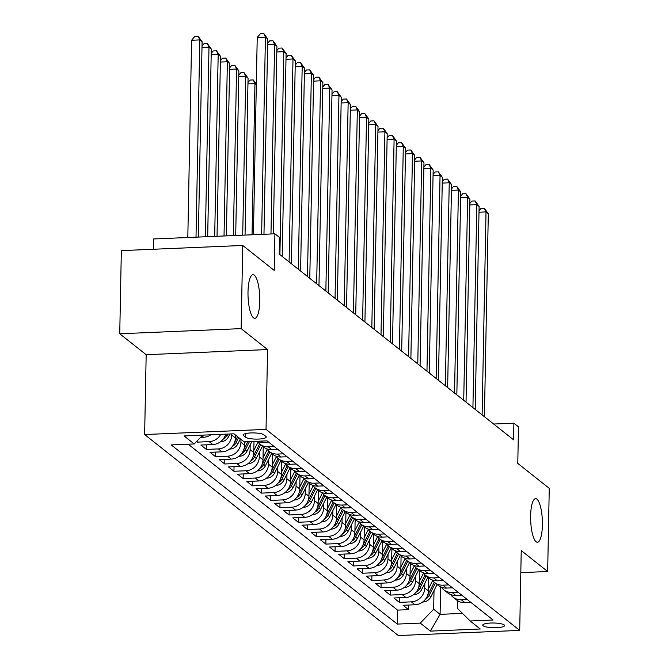 <?xml version="1.0" encoding="UTF-8"?>
<svg xmlns="http://www.w3.org/2000/svg" width="669" height="669" viewBox="0 0 669 669"><rect width="100%" height="100%" fill="white"/><g stroke="black" fill="none" stroke-linecap="round" stroke-linejoin="round"><path stroke-width="1" d="M530.626 515.799A21.809 5.829 -92.4 0 1 535.585 498.664A21.809 5.829 -92.4 0 1 542.392 525.123A21.809 5.829 -92.4 0 1 537.433 542.25A21.809 5.829 -92.4 0 1 530.626 515.799M248.007 291.851A21.809 5.829 -92.4 0 1 252.966 274.716A21.809 5.829 -92.4 0 1 259.773 301.167A21.809 5.829 -92.4 0 1 254.814 318.302A21.809 5.829 -92.4 0 1 248.007 291.851M504.15 624.921A10.905 2.367 -178.9 0 0 492.183 622.998A10.905 2.367 -178.9 0 0 482.742 625.155A10.905 2.367 -178.9 0 0 483.152 625.808A10.905 2.367 -178.9 0 0 495.11 627.731A10.905 2.367 -178.9 0 0 504.551 625.574A10.905 2.367 -178.9 0 0 504.15 624.921M144.638 434.541L398.306 635.55L519.704 630.399L266.036 429.389L144.638 434.541L146.168 354.712L267.567 349.561L241.141 328.621L119.743 333.772L146.168 354.712M119.743 333.772L121.34 250.616L242.738 245.464L274.215 270.41L274.917 233.816L153.519 238.967L153.326 249.261M520.808 572.647L547.66 571.502L549.257 488.345L517.781 463.408L518.483 426.814L513.884 423.176L493.663 424.029M241.141 328.621L242.738 245.464M196.477 441.573L197.179 442.142L197.204 440.812M225.696 434.173A13.631 12.803 -51.6 0 1 212.834 444.542L200.859 445.052L206.37 449.417L206.462 444.81M235.463 435.017L235.404 437.961A13.631 12.803 -51.6 0 1 222.024 451.826L210.049 452.336L215.56 456.701L215.652 452.093M244.662 441.808L244.595 445.245A13.631 12.803 -51.6 0 1 231.215 459.11L219.24 459.62L224.759 463.985L224.843 459.377M254.003 441.406L253.785 452.528A13.631 12.803 -51.6 0 1 240.405 466.393L228.43 466.903L233.949 471.269L234.033 466.661M263.226 446.725L262.976 459.812A13.631 12.803 -51.6 0 1 249.596 473.677L237.62 474.179L243.14 478.552L243.223 473.945M272.417 454.008L272.166 467.096A13.631 12.803 -51.6 0 1 258.786 480.961L246.811 481.463L252.33 485.836L252.414 481.228M281.607 461.292L281.356 474.38A13.631 12.803 -51.6 0 1 267.976 488.245L256.001 488.746L261.52 493.12L261.604 488.512M290.806 468.576L290.547 481.663A13.631 12.803 -51.6 0 1 277.175 495.52L265.192 496.03L270.711 500.404L270.794 495.796M299.996 475.86L299.745 488.947A13.631 12.803 -51.6 0 1 286.365 502.804L274.39 503.314L279.901 507.687L279.993 503.08M309.187 483.143L308.936 496.231A13.631 12.803 -51.6 0 1 295.556 510.087L283.581 510.598L289.092 514.971L289.184 510.363M318.377 490.427L318.126 503.506A13.631 12.803 -51.6 0 1 304.746 517.371L292.771 517.881L298.282 522.246L298.374 517.639M327.567 497.703L327.317 510.79A13.631 12.803 -51.6 0 1 313.937 524.655L301.962 525.165L307.472 529.53L307.564 524.922M336.758 504.986L336.507 518.074A13.631 12.803 -51.6 0 1 323.127 531.939L311.152 532.449L316.663 536.814L316.755 532.206M345.948 512.27L345.697 525.357A13.631 12.803 -51.6 0 1 332.317 539.222L320.342 539.732L325.853 544.098L325.945 539.49M355.139 519.554L354.888 532.641A13.631 12.803 -51.6 0 1 341.508 546.506L329.533 547.016L335.044 551.381L335.136 546.774M364.329 526.837L364.078 539.925A13.631 12.803 -51.6 0 1 350.698 553.79L338.723 554.292L344.234 558.665L344.326 554.057M373.519 534.121L373.269 547.209A13.631 12.803 -51.6 0 1 359.889 561.074L347.913 561.575L353.433 565.949L353.516 561.341M382.71 541.405L382.459 554.492A13.631 12.803 -51.6 0 1 369.079 568.349L357.104 568.859L362.623 573.233L362.707 568.625M391.9 548.689L391.649 561.776A13.631 12.803 -51.6 0 1 378.269 575.633L366.294 576.143L371.813 580.516L371.897 575.909M401.091 555.972L400.84 569.06A13.631 12.803 -51.6 0 1 387.46 582.916L375.485 583.427L381.004 587.8L381.087 583.192M410.281 563.256L410.03 576.344A13.631 12.803 -51.6 0 1 396.65 590.2L384.675 590.71L390.194 595.076L390.278 590.476M419.48 570.532L419.22 583.619A13.631 12.803 -51.6 0 1 405.849 597.484L393.865 597.994L399.385 602.359L399.468 597.751M274.917 233.816L279.517 237.462L279.199 254.086L513.566 439.809L513.884 423.176M243.499 435.636L245.523 437.242A10.562 2.291 -178.9 0 0 257.113 439.107A10.562 2.291 -178.9 0 0 266.254 437.016A10.562 2.291 -178.9 0 0 265.869 436.38L263.845 434.775A10.562 2.291 -178.9 0 0 252.255 432.91A10.562 2.291 -178.9 0 0 243.106 435.001A10.562 2.291 -178.9 0 0 243.499 435.636L243.524 434.382M457.429 600.57L457.287 608.246L470.156 620.991L493.12 620.012L267.023 440.854L244.06 441.833L233.949 433.821L184.075 435.937L194.186 443.948L171.214 444.918L397.311 624.085L420.283 623.107L433.663 609.242L440.093 614.343L462.488 613.389M470.156 620.991L480.267 629.002L430.393 631.118L420.283 623.107M424.832 583.284L424.74 587.992A13.631 12.803 128.4 0 1 411.36 601.857L399.385 602.359M428.67 577.815L428.419 590.903L424.74 587.992M415.641 576.001L415.549 580.709A13.631 12.803 128.4 0 1 402.169 594.574L390.194 595.076M406.451 568.717L406.359 573.425A13.631 12.803 128.4 0 1 392.979 587.29L381.004 587.8M397.252 561.442L397.169 566.141A13.631 12.803 128.4 0 1 383.789 580.006L371.813 580.516M388.062 554.158L387.978 558.858A13.631 12.803 128.4 0 1 374.598 572.723L362.623 573.233M378.871 546.874L378.788 551.574A13.631 12.803 128.4 0 1 365.408 565.439L353.433 565.949M369.681 539.59L369.589 544.298A13.631 12.803 128.4 0 1 356.217 558.155L344.234 558.665M360.491 532.307L360.399 537.015A13.631 12.803 128.4 0 1 347.019 550.871L335.044 551.381M351.3 525.023L351.208 529.731A13.631 12.803 128.4 0 1 337.828 543.588L325.853 544.098M342.11 517.739L342.018 522.447A13.631 12.803 128.4 0 1 328.638 536.304L316.663 536.814M332.919 510.455L332.828 515.163A13.631 12.803 128.4 0 1 319.447 529.028L307.472 529.53M323.729 503.172L323.637 507.88A13.631 12.803 128.4 0 1 310.257 521.745L298.282 522.246M314.539 495.888L314.447 500.596A13.631 12.803 128.4 0 1 301.067 514.461L289.092 514.971M305.348 488.613L305.256 493.312A13.631 12.803 128.4 0 1 291.876 507.177L279.901 507.687M296.158 481.329L296.066 486.029A13.631 12.803 128.4 0 1 282.686 499.894L270.711 500.404M286.968 474.045L286.876 478.745A13.631 12.803 128.4 0 1 273.496 492.61L261.52 493.12M277.777 466.761L277.685 471.461A13.631 12.803 128.4 0 1 264.305 485.326L252.33 485.836M268.587 459.478L268.495 464.186A13.631 12.803 128.4 0 1 255.115 478.042L243.14 478.552M259.388 452.194L259.304 456.902A13.631 12.803 128.4 0 1 245.924 470.759L233.949 471.269M250.198 444.91L250.114 449.618A13.631 12.803 128.4 0 1 236.734 463.475L224.759 463.985M240.974 439.391L240.915 442.334A13.631 12.803 128.4 0 1 227.544 456.199L215.56 456.701M231.75 433.913L231.725 435.051A13.631 12.803 128.4 0 1 218.345 448.916L206.37 449.417M210.844 434.8A13.631 12.803 128.4 0 1 203.644 437.258L200.508 437.392M188.206 444.199L397.587 610.111L408.575 609.643L408.667 605.035M428.419 590.903A13.631 12.803 -51.6 0 1 415.039 604.768L403.056 605.278L408.575 609.643M220.72 434.382A13.631 12.803 128.4 0 1 209.154 441.632L197.179 442.142M256.896 441.289A13.631 12.803 -51.6 0 0 262.708 442.426L268.687 442.176M274.198 446.541L268.219 446.792A13.631 12.803 128.4 0 1 260.007 444.174A13.631 12.803 128.4 0 1 257.582 441.582M260.007 444.174L263.686 447.084A13.631 12.803 -51.6 0 0 271.898 449.71L277.878 449.459M283.388 453.825L277.409 454.075A13.631 12.803 128.4 0 1 269.197 451.458A13.631 12.803 128.4 0 1 266.772 448.857M269.197 451.458L272.877 454.368A13.631 12.803 -51.6 0 0 281.089 456.994L287.068 456.735M292.579 461.108L286.6 461.359A13.631 12.803 128.4 0 1 278.388 458.742A13.631 12.803 128.4 0 1 275.963 456.141M278.388 458.742L282.067 461.652A13.631 12.803 -51.6 0 0 290.279 464.278L296.258 464.018M301.769 468.392L295.79 468.643A13.631 12.803 128.4 0 1 287.586 466.025A13.631 12.803 128.4 0 1 285.153 463.425M287.586 466.025L291.258 468.936A13.631 12.803 -51.6 0 0 299.469 471.561L305.449 471.302M310.96 475.676L304.98 475.927A13.631 12.803 128.4 0 1 296.777 473.309A13.631 12.803 128.4 0 1 294.343 470.708M296.777 473.309L300.448 476.219A13.631 12.803 -51.6 0 0 308.66 478.837L314.639 478.586M320.15 482.959L314.179 483.21A13.631 12.803 128.4 0 1 305.967 480.593A13.631 12.803 128.4 0 1 303.534 477.992M305.967 480.593L309.638 483.503A13.631 12.803 -51.6 0 0 317.85 486.12L323.829 485.87M329.349 490.243L323.37 490.494A13.631 12.803 128.4 0 1 315.158 487.868A13.631 12.803 128.4 0 1 312.724 485.276M315.158 487.868L318.829 490.787A13.631 12.803 -51.6 0 0 327.041 493.404L333.02 493.153M338.539 497.519L332.56 497.778A13.631 12.803 128.4 0 1 324.348 495.152A13.631 12.803 128.4 0 1 321.914 492.56M324.348 495.152L328.019 498.071A13.631 12.803 -51.6 0 0 336.231 500.688L342.21 500.437M347.729 504.802L341.75 505.062A13.631 12.803 128.4 0 1 333.538 502.436A13.631 12.803 128.4 0 1 331.105 499.843M333.538 502.436L337.218 505.354A13.631 12.803 -51.6 0 0 345.421 507.972L351.401 507.721M356.92 512.086L350.941 512.345A13.631 12.803 128.4 0 1 342.729 509.719A13.631 12.803 128.4 0 1 340.295 507.127M342.729 509.719L346.408 512.638A13.631 12.803 -51.6 0 0 354.612 515.255L360.591 515.005M366.11 519.37L360.131 519.629A13.631 12.803 128.4 0 1 351.919 517.003A13.631 12.803 128.4 0 1 349.486 514.411M351.919 517.003L355.599 519.913A13.631 12.803 -51.6 0 0 363.811 522.539L369.781 522.288M375.301 526.654L369.321 526.904A13.631 12.803 128.4 0 1 361.109 524.287A13.631 12.803 128.4 0 1 358.676 521.695M361.109 524.287L364.789 527.197A13.631 12.803 -51.6 0 0 373.001 529.823L378.98 529.564M384.491 533.937L378.512 534.188A13.631 12.803 128.4 0 1 370.3 531.571A13.631 12.803 128.4 0 1 367.866 528.97M370.3 531.571L373.979 534.481A13.631 12.803 -51.6 0 0 382.191 537.107L388.171 536.847M393.681 541.221L387.702 541.472A13.631 12.803 128.4 0 1 379.49 538.854A13.631 12.803 128.4 0 1 377.065 536.254M379.49 538.854L383.17 541.765A13.631 12.803 -51.6 0 0 391.382 544.39L397.361 544.131M402.872 548.505L396.893 548.756A13.631 12.803 128.4 0 1 388.681 546.138A13.631 12.803 128.4 0 1 386.256 543.537M388.681 546.138L392.36 549.048A13.631 12.803 -51.6 0 0 400.572 551.674L406.551 551.415M412.062 555.788L406.083 556.039A13.631 12.803 128.4 0 1 397.871 553.422A13.631 12.803 128.4 0 1 395.446 550.821M397.871 553.422L401.551 556.332A13.631 12.803 -51.6 0 0 409.763 558.95L415.742 558.699M421.253 563.072L415.273 563.323A13.631 12.803 128.4 0 1 407.061 560.706A13.631 12.803 128.4 0 1 404.636 558.105M407.061 560.706L410.741 563.616A13.631 12.803 -51.6 0 0 418.953 566.233L424.932 565.982M430.443 570.356L424.464 570.607A13.631 12.803 128.4 0 1 416.26 567.981A13.631 12.803 128.4 0 1 413.827 565.389M416.26 567.981L419.931 570.9A13.631 12.803 -51.6 0 0 428.143 573.517L434.122 573.266M439.633 577.631L433.654 577.891A13.631 12.803 128.4 0 1 425.451 575.265A13.631 12.803 128.4 0 1 423.017 572.672M425.451 575.265L429.122 578.183A13.631 12.803 -51.6 0 0 437.334 580.801L443.313 580.55M448.824 584.915L442.853 585.174A13.631 12.803 128.4 0 1 434.641 582.548A13.631 12.803 128.4 0 1 432.207 579.956M434.641 582.548L438.312 585.467A13.631 12.803 -51.6 0 0 446.524 588.084L452.503 587.834M458.022 592.199L452.043 592.458A13.631 12.803 128.4 0 1 443.831 589.832A13.631 12.803 128.4 0 1 441.398 587.24M443.831 589.832L447.502 592.751A13.631 12.803 -51.6 0 0 455.714 595.368L461.694 595.117M467.213 599.483L461.234 599.733A13.631 12.803 128.4 0 1 453.022 597.116A13.631 12.803 128.4 0 1 450.588 594.524M453.022 597.116L456.693 600.026A13.631 12.803 -51.6 0 0 464.905 602.652L470.884 602.401M267.567 349.561L266.036 429.389M547.66 571.502L521.235 550.57L519.704 630.399M440.62 586.897L440.093 614.343L430.393 631.118M434.022 590.568L433.663 609.242M202.682 435.143L194.186 443.948M397.587 610.111L397.311 624.085M261.638 234.384L265.426 37.121L267.725 38.944L263.971 234.284M253.434 234.727L257.222 37.472L265.426 37.121L263.737 33.45L267.725 38.944M257.222 37.472L260.458 33.592L263.737 33.45M198.35 237.069L202.105 41.729L199.805 39.906L191.602 40.257L187.813 237.512M191.602 40.257L194.838 36.377L198.116 36.235L199.805 39.906L196.017 237.169M198.116 36.235L202.105 41.729M270.978 233.983L274.616 44.405L276.916 46.228L273.312 233.882M267.642 43.284L269.649 40.876L272.927 40.734L274.616 44.405L267.608 44.706M272.927 40.734L276.916 46.228M279.91 254.655L283.807 51.689L286.106 53.512L282.209 256.478M276.832 50.568L278.839 48.151L282.117 48.017L283.807 51.689L276.807 51.99M282.117 48.017L286.106 53.512M289.1 261.939L292.997 58.972L295.297 60.795L291.4 263.762M286.023 57.852L288.03 55.435L291.308 55.301L292.997 58.972L285.998 59.273M291.308 55.301L295.297 60.795M298.29 269.222L302.187 66.256L304.487 68.079L300.59 271.045M295.213 65.127L297.22 62.719L300.498 62.585L302.187 66.256L295.188 66.549M300.498 62.585L304.487 68.079M207.691 236.667L211.295 49.013L208.996 47.19L205.358 236.767M202.021 46.069L204.028 43.661L207.306 43.518L211.295 49.013M207.306 43.518L208.996 47.19L201.988 47.491M220.511 441.741L220.971 441.766A9.032 8.48 -51.6 0 0 228.664 436.589L229.985 433.989M223.086 439.232A9.032 8.48 -51.6 0 0 226.925 435.21L227.485 434.097M225.905 434.164L225.821 434.332A9.032 8.48 128.4 0 1 225.403 435.067M217.032 236.274L220.486 56.296L218.186 54.473L214.69 236.374M211.212 53.353L213.219 50.944L216.497 50.802L220.486 56.296M216.497 50.802L218.186 54.473L211.187 54.774M229.701 449.024L230.161 449.05A9.032 8.48 -51.6 0 0 237.855 443.873L240.363 438.906M235.446 435.912L235.772 435.268M232.277 446.516A9.032 8.48 -51.6 0 0 236.115 442.493L238.616 437.526M237.512 436.648L235.011 441.615A9.032 8.48 128.4 0 1 234.602 442.351M226.365 235.881L229.676 63.58L227.376 61.757L224.031 235.973M220.402 60.636L222.409 58.22L225.687 58.086L229.676 63.58M225.687 58.086L227.376 61.757L220.377 62.058M238.892 456.308L239.351 456.333A9.032 8.48 -51.6 0 0 247.053 451.157L251.92 441.498M244.637 443.196L245.347 441.774M241.467 453.799A9.032 8.48 -51.6 0 0 245.306 449.777L249.428 441.599M247.848 441.665L244.202 448.899A9.032 8.48 128.4 0 1 243.792 449.635M235.705 235.48L238.866 70.864L236.567 69.041L233.372 235.58M229.592 67.92L231.599 65.503L234.878 65.37L238.866 70.864M234.878 65.37L236.567 69.041L229.567 69.342M307.481 276.506L311.378 73.54L313.677 75.363L309.78 278.329M304.403 72.411L306.41 70.002L309.688 69.869L311.378 73.54L304.378 73.833M309.688 69.869L313.677 75.363M248.082 463.592L248.542 463.617A9.032 8.48 -51.6 0 0 256.244 458.441L262.457 446.114M253.827 450.471L258.017 442.167M250.658 461.083A9.032 8.48 -51.6 0 0 254.496 457.061L260.709 444.734M259.614 443.848L253.392 456.183A9.032 8.48 128.4 0 1 252.982 456.919M245.046 235.087L248.057 78.148L245.757 76.325L242.713 235.187M238.783 75.196L240.79 72.787L244.068 72.653L248.057 78.148M244.068 72.653L245.757 76.325L238.758 76.617M316.671 283.79L320.568 80.824L322.868 82.638L318.971 285.604M313.594 79.695L315.601 77.286L318.879 77.144L320.568 80.824L313.569 81.116M318.879 77.144L322.868 82.638M257.272 470.876L257.732 470.901A9.032 8.48 -51.6 0 0 265.434 465.724L271.647 453.398M263.017 457.755L267.207 449.451M263.201 448.13L263.72 447.109M259.848 468.367A9.032 8.48 -51.6 0 0 263.686 464.336L269.9 452.01M268.804 451.132L262.583 463.466A9.032 8.48 128.4 0 1 262.173 464.202M256.319 84.687L254.948 83.608L252.046 234.786M247.973 82.479L249.98 80.071L253.258 79.929L256.327 84.001M253.258 79.929L254.948 83.608L247.948 83.901M325.862 291.074L329.758 88.107L332.058 89.922L328.161 292.888M322.784 86.978L324.791 84.57L328.078 84.428L329.758 88.107L322.759 88.4M328.078 84.428L332.058 89.922M266.463 478.159L266.923 478.184A9.032 8.48 -51.6 0 0 274.625 473.008L280.838 460.682M272.208 465.039L276.397 456.735M272.392 455.413L272.91 454.393M269.038 475.651A9.032 8.48 -51.6 0 0 272.877 471.62L279.09 459.294M277.995 458.416L271.773 470.75A9.032 8.48 128.4 0 1 271.363 471.486M335.052 298.357L338.957 95.391L341.249 97.206L337.352 300.172M331.975 94.262L333.982 91.854L337.268 91.712L338.957 95.391L331.949 95.684M337.268 91.712L341.249 97.206M275.653 485.443L276.113 485.468A9.032 8.48 -51.6 0 0 283.815 480.292L290.028 467.966M281.398 472.322L285.588 464.018M281.582 462.697L282.101 461.677M278.229 482.926A9.032 8.48 -51.6 0 0 282.067 478.904L288.289 466.577M287.185 465.699L280.963 478.034A9.032 8.48 128.4 0 1 280.554 478.77M344.251 305.633L348.148 102.666L350.439 104.489L346.542 307.456M341.165 101.546L343.172 99.137L346.458 98.995L348.148 102.666L341.14 102.967M346.458 98.995L350.439 104.489M284.843 492.727L285.303 492.752A9.032 8.48 -51.6 0 0 293.005 487.576L299.219 475.249M290.589 479.606L294.778 471.302M290.772 469.981L291.291 468.961M287.419 490.21A9.032 8.48 -51.6 0 0 291.258 486.187L297.479 473.861M296.375 472.975L290.154 485.318A9.032 8.48 128.4 0 1 289.744 486.045M353.441 312.916L357.338 109.95L359.629 111.773L355.732 314.739M350.355 108.83L352.362 106.421L355.649 106.279L357.338 109.95L350.33 110.251M355.649 106.279L359.629 111.773M294.034 500.002L294.494 500.036A9.032 8.48 -51.6 0 0 302.196 494.859L308.409 482.533M299.779 486.89L303.969 478.586M299.963 477.265L300.481 476.244M296.61 497.493A9.032 8.48 -51.6 0 0 300.448 493.471L306.67 481.145M305.566 480.258L299.344 492.601A9.032 8.48 128.4 0 1 298.934 493.329M362.631 320.2L366.528 117.234L368.82 119.057L364.923 322.023M359.546 116.113L361.553 113.705L364.839 113.563L366.528 117.234L359.521 117.535M364.839 113.563L368.82 119.057M303.224 507.286L303.693 507.319A9.032 8.48 -51.6 0 0 311.386 502.135L317.608 489.808M308.969 494.174L313.159 485.87M309.153 484.548L309.672 483.528M305.808 504.777A9.032 8.48 -51.6 0 0 309.638 500.755L315.86 488.429M314.756 487.542L308.534 499.877A9.032 8.48 128.4 0 1 308.125 500.613M371.822 327.484L375.719 124.518L378.018 126.341L374.122 329.307M368.744 123.397L370.751 120.989L374.03 120.846L375.719 124.518L368.711 124.819M374.03 120.846L378.018 126.341M312.415 514.57L312.883 514.595A9.032 8.48 -51.6 0 0 320.576 509.418L326.798 497.092M318.16 501.457L322.349 493.153M318.352 491.832L318.862 490.812M314.999 512.061A9.032 8.48 -51.6 0 0 318.829 508.039L325.05 495.712M323.955 494.826L317.725 507.161A9.032 8.48 128.4 0 1 317.315 507.896M381.012 334.768L384.909 131.801L387.209 133.624L383.312 336.591M377.935 130.681L379.942 128.264L383.22 128.13L384.909 131.801L377.901 132.102M383.22 128.13L387.209 133.624M321.605 521.853L322.073 521.879A9.032 8.48 -51.6 0 0 329.767 516.702L335.989 504.376M327.35 508.741L331.54 500.437M327.542 499.107L328.053 498.096M324.189 519.345A9.032 8.48 -51.6 0 0 328.019 515.322L334.241 502.996M333.145 502.11L326.915 514.444A9.032 8.48 128.4 0 1 326.505 515.18M390.203 342.051L394.1 139.085L396.399 140.908L392.502 343.874M387.125 137.965L389.132 135.548L392.41 135.414L394.1 139.085L387.092 139.378M392.41 135.414L396.399 140.908M330.795 529.137L331.264 529.162A9.032 8.48 -51.6 0 0 338.957 523.986L345.179 511.66M336.549 516.025L340.73 507.721M336.733 506.391L337.243 505.371M333.379 526.628A9.032 8.48 -51.6 0 0 337.209 522.606L343.431 510.28M342.336 509.393L336.114 521.728A9.032 8.48 128.4 0 1 335.696 522.464M399.393 349.335L403.29 146.369L405.59 148.192L401.693 351.158M396.316 145.24L398.323 142.832L401.601 142.698L403.29 146.369L396.282 146.662M401.601 142.698L405.59 148.192M339.994 536.421L340.454 536.446A9.032 8.48 -51.6 0 0 348.148 531.27L354.369 518.943M345.739 523.309L349.929 514.996M345.923 513.675L346.433 512.655M342.57 533.912A9.032 8.48 -51.6 0 0 346.4 529.89L352.622 517.563M351.526 516.677L345.304 529.012A9.032 8.48 128.4 0 1 344.886 529.748M408.583 356.619L412.48 153.653L414.78 155.467L410.883 358.442M405.506 152.524L407.513 150.115L410.791 149.973L412.48 153.653L405.481 153.945M410.791 149.973L414.78 155.467M349.185 543.705L349.644 543.73A9.032 8.48 -51.6 0 0 357.338 538.553L363.56 526.227M354.93 530.584L359.119 522.28M355.114 520.959L355.624 519.938M351.76 541.196A9.032 8.48 -51.6 0 0 355.599 537.174L361.812 524.847M360.716 523.961L354.495 536.295A9.032 8.48 128.4 0 1 354.077 537.031M417.774 363.903L421.671 160.936L423.97 162.751L420.073 365.717M414.696 159.807L416.703 157.399L419.981 157.257L421.671 160.936L414.671 161.229M419.981 157.257L423.97 162.751M358.375 550.988L358.835 551.013A9.032 8.48 -51.6 0 0 366.528 545.837L372.75 533.511M364.12 537.868L368.31 529.564M364.304 528.242L364.814 527.222M360.951 548.48A9.032 8.48 -51.6 0 0 364.789 544.449L371.002 532.123M369.907 531.245L363.685 543.579A9.032 8.48 128.4 0 1 363.267 544.315M426.964 371.186L430.861 168.22L433.161 170.035L429.264 373.001M423.887 167.091L425.894 164.683L429.172 164.541L430.861 168.22L423.862 168.513M429.172 164.541L433.161 170.035M367.565 558.272L368.025 558.297A9.032 8.48 -51.6 0 0 375.727 553.121L381.94 540.795M373.31 545.151L377.5 536.847M373.494 535.526L374.004 534.506M370.141 555.755A9.032 8.48 -51.6 0 0 373.979 551.733L380.193 539.406M379.097 538.528L372.876 550.863A9.032 8.48 128.4 0 1 372.466 551.599M436.155 378.47L440.051 175.495L442.351 177.318L438.454 380.285M433.077 174.375L435.084 171.966L438.362 171.824L440.051 175.495L433.052 175.796M438.362 171.824L442.351 177.318M376.756 565.556L377.216 565.581A9.032 8.48 -51.6 0 0 384.918 560.405L391.131 548.078M382.501 552.435L386.69 544.131M382.685 542.81L383.195 541.79M379.331 563.039A9.032 8.48 -51.6 0 0 383.17 559.016L389.383 546.69M388.288 545.812L382.066 558.147A9.032 8.48 128.4 0 1 381.656 558.883M445.345 385.745L449.242 182.779L451.542 184.602L447.645 387.568M442.268 181.659L444.275 179.25L447.553 179.108L449.242 182.779L442.242 183.08M447.553 179.108L451.542 184.602M385.946 572.84L386.406 572.865A9.032 8.48 -51.6 0 0 394.108 567.688L400.321 555.362M391.691 559.719L395.881 551.415M391.875 550.094L392.394 549.073M388.522 570.322A9.032 8.48 -51.6 0 0 392.36 566.3L398.573 553.974M397.478 553.087L391.256 565.43A9.032 8.48 128.4 0 1 390.847 566.158M454.535 393.029L458.432 190.063L460.732 191.886L456.835 394.852M451.458 188.942L453.465 186.534L456.751 186.392L458.432 190.063L451.433 190.364M456.751 186.392L460.732 191.886M395.136 580.115L395.596 580.148A9.032 8.48 -51.6 0 0 403.298 574.972L409.512 562.646M400.882 567.003L405.071 558.699M401.066 557.377L401.584 556.357M397.712 577.606A9.032 8.48 -51.6 0 0 401.551 573.584L407.764 561.258M406.668 560.371L400.447 572.714A9.032 8.48 128.4 0 1 400.037 573.442M463.726 400.313L467.623 197.347L469.922 199.17L466.025 402.136M460.648 196.226L462.655 193.818L465.942 193.675L467.623 197.347L460.623 197.648M465.942 193.675L469.922 199.17M404.327 587.399L404.787 587.424A9.032 8.48 -51.6 0 0 412.489 582.247L418.702 569.921M410.072 574.286L414.262 565.982M410.256 564.661L410.774 563.641M406.903 584.89A9.032 8.48 -51.6 0 0 410.741 580.868L416.954 568.541M415.859 567.655L409.637 579.99A9.032 8.48 128.4 0 1 409.227 580.725M472.924 407.597L476.821 204.63L479.113 206.453L475.216 409.42M469.839 203.51L471.846 201.093L475.132 200.959L476.821 204.63L469.814 204.931M475.132 200.959L479.113 206.453M413.517 594.682L413.977 594.708A9.032 8.48 -51.6 0 0 421.679 589.531L427.892 577.205M419.262 581.57L423.452 573.266M419.446 571.936L419.965 570.925M416.093 592.174A9.032 8.48 -51.6 0 0 419.931 588.151L426.153 575.825M425.049 574.939L418.827 587.273A9.032 8.48 128.4 0 1 418.418 588.009M482.115 414.88L486.012 211.914L488.303 213.737L484.406 416.703M479.029 210.794L481.036 208.377L484.323 208.243L486.012 211.914L479.004 212.215M484.323 208.243L488.303 213.737M422.708 601.966L423.168 601.991A9.032 8.48 -51.6 0 0 430.869 596.815L437.083 584.489M428.453 588.854L432.642 580.55M428.637 579.22L429.155 578.208M425.283 599.457A9.032 8.48 -51.6 0 0 429.122 595.435L435.343 583.109M434.24 582.222L428.018 594.557A9.032 8.48 128.4 0 1 427.608 595.293M419.22 583.619L415.549 580.709M410.03 576.344L406.359 573.425M400.84 569.06L397.169 566.141M391.649 561.776L387.978 558.858M382.459 554.492L378.788 551.574M373.269 547.209L369.589 544.298M364.078 539.925L360.399 537.015M354.888 532.641L351.208 529.731M345.697 525.357L342.018 522.447M336.507 518.074L332.828 515.163M327.317 510.79L323.637 507.88M318.126 503.506L314.447 500.596M308.936 496.231L305.256 493.312M299.745 488.947L296.066 486.029M290.547 481.663L286.876 478.745M281.356 474.38L277.685 471.461M272.166 467.096L268.495 464.186M262.976 459.812L259.304 456.902M253.785 452.528L250.114 449.618M244.595 445.245L240.915 442.334M235.404 437.961L231.725 435.051M203.644 437.258L201.938 435.912M415.039 604.768L411.36 601.857M405.849 597.484L402.169 594.574M396.65 590.2L392.979 587.29M387.46 582.916L383.789 580.006M378.269 575.633L374.598 572.723M369.079 568.349L365.408 565.439M359.889 561.074L356.217 558.155M350.698 553.79L347.019 550.871M341.508 546.506L337.828 543.588M332.317 539.222L328.638 536.304M323.127 531.939L319.447 529.028M313.937 524.655L310.257 521.745M304.746 517.371L301.067 514.461M295.556 510.087L291.876 507.177M286.365 502.804L282.686 499.894M277.175 495.52L273.496 492.61M267.976 488.245L264.305 485.326M258.786 480.961L255.115 478.042M249.596 473.677L245.924 470.759M240.405 466.393L236.734 463.475M231.215 459.11L227.544 456.199M222.024 451.826L218.345 448.916M212.834 444.542L209.154 441.632M262.708 442.426L261.044 441.114M271.898 449.71L268.219 446.792M281.089 456.994L277.409 454.075M290.279 464.278L286.6 461.359M299.469 471.561L295.79 468.643M308.66 478.837L304.98 475.927M317.85 486.12L314.179 483.21M327.041 493.404L323.37 490.494M336.231 500.688L332.56 497.778M345.421 507.972L341.75 505.062M354.612 515.255L350.941 512.345M363.811 522.539L360.131 519.629M373.001 529.823L369.321 526.904M382.191 537.107L378.512 534.188M391.382 544.39L387.702 541.472M400.572 551.674L396.893 548.756M409.763 558.95L406.083 556.039M418.953 566.233L415.273 563.323M428.143 573.517L424.464 570.607M437.334 580.801L433.654 577.891M446.524 588.084L442.853 585.174M455.714 595.368L452.043 592.458M464.905 602.652L461.234 599.733M245.59 433.587L245.523 437.242M226.925 435.21L228.664 436.589M236.115 442.493L237.855 443.873M245.306 449.777L247.053 451.157M254.496 457.061L256.244 458.441M263.686 464.336L265.434 465.724M272.877 471.62L274.625 473.008M282.067 478.904L283.815 480.292M291.258 486.187L293.005 487.576M300.448 493.471L302.196 494.859M309.638 500.755L311.386 502.135M318.829 508.039L320.576 509.418M328.019 515.322L329.767 516.702M337.209 522.606L338.957 523.986M346.4 529.89L348.148 531.27M355.599 537.174L357.338 538.553M364.789 544.449L366.528 545.837M373.979 551.733L375.727 553.121M383.17 559.016L384.918 560.405M392.36 566.3L394.108 567.688M401.551 573.584L403.298 574.972M410.741 580.868L412.489 582.247M419.931 588.151L421.679 589.531M429.122 595.435L430.869 596.815"/></g></svg>
